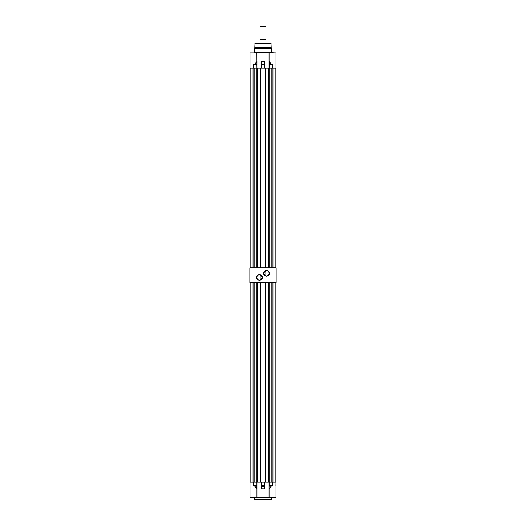 <?xml version="1.0" encoding="UTF-8"?>
<svg xmlns="http://www.w3.org/2000/svg" width="526" height="526" viewBox="0 0 526 526"><rect width="100%" height="100%" fill="white"/><g stroke="black" fill="none" stroke-linecap="round" stroke-linejoin="round"><path stroke-width="0.79" d="M266.511 276.249A2.867 2.867 0 0 1 263.644 273.382A2.867 2.867 0 0 1 266.511 270.515A2.867 2.867 0 0 1 269.371 273.382A2.867 2.867 0 0 1 266.511 276.249M266.511 270.752A2.63 2.63 0 0 0 263.874 273.382A2.63 2.63 0 0 0 266.511 276.012A2.63 2.63 0 0 0 269.141 273.382A2.63 2.63 0 0 0 266.511 270.752M259.489 280.338A2.867 2.867 0 0 1 256.629 277.472A2.867 2.867 0 0 1 259.489 274.611A2.867 2.867 0 0 1 262.356 277.472A2.867 2.867 0 0 1 259.489 280.338M259.489 274.842A2.63 2.63 0 0 0 256.859 277.472A2.63 2.63 0 0 0 259.489 280.108A2.63 2.63 0 0 0 262.126 277.472A2.63 2.63 0 0 0 259.489 274.842M265.847 275.926C263.394 274.23 263.394 272.534 265.847 270.831L265.847 275.926M276.157 282.442L249.843 282.442L249.843 267.826L276.157 267.826L276.157 282.442M260.153 274.927L260.153 280.023C262.605 278.32 262.605 276.623 260.153 274.927M254.229 497.359L254.406 499.7L271.594 499.7L271.771 497.359M269.056 497.3L275.999 497.3L269.056 497.3L269.056 482.158L275.999 482.158L275.94 485.597M269.115 497.359L250.001 497.359L250.001 482.158L256.944 482.158L256.944 489.016L256.885 482.158M261.258 488.785L264.696 488.805L264.696 486.3L261.304 486.3L261.258 488.785L261.244 482.158L261.304 485.748L264.696 485.748L264.696 482.158L261.304 482.158M264.696 482.158L264.756 486.254M269.115 482.158L269.115 486.116L271.284 486.155L269.056 489.055L271.265 486.116L272.501 485.597L271.284 486.155M256.944 489.016L254.715 486.155L256.885 488.503L256.885 486.116L253.499 485.597L253.499 482.158M256.944 497.359L256.944 488.457M254.715 486.155L253.499 485.597L256.885 485.597L256.944 486.077M269.056 489.016L269.056 485.597L272.501 485.597L272.501 482.158M261.244 488.746L261.244 486.254M269.056 486.077L269.056 488.457M256.123 43.73L266.511 43.553M259.489 43.553L269.877 43.73M254.985 43.553L254.814 47.642L254.229 48.228L254.229 52.731L253.499 52.909M271.015 43.553L271.186 47.642L254.814 47.642M269.667 52.909L250.06 52.909L274.934 52.909L271.771 52.731L271.771 48.228L254.229 48.228M275.999 52.968L275.999 68.11L272.501 68.11L272.501 64.685L271.284 64.126L269.056 61.371L269.056 52.968L275.94 52.909M271.771 48.228L271.186 47.642M250.06 52.909L256.333 52.909M255.406 52.909L252.704 52.909M256.885 52.909L256.944 68.11L256.885 64.685L253.499 64.685L253.499 68.11L256.885 68.11M271.284 64.126L272.501 64.685L269.056 64.685L269.056 64.205L269.056 68.11L268.556 68.11L268.556 267.826M269.174 61.733L269.115 68.11L272.501 68.11M261.244 61.588L261.244 64.52L261.185 61.43L264.815 61.43L264.756 68.11L256.944 68.11M256.944 52.968L250.001 52.968L250.001 68.11L253.499 68.11M269.056 61.391L271.265 64.165L269.056 64.205L269.056 61.391L269.056 64.205M256.944 61.391L256.944 64.685L256.885 61.772L254.735 64.165L253.499 64.685L254.715 64.126L256.944 64.205L256.944 61.41M256.826 61.733L254.715 64.126M261.304 68.11L261.304 63.968L264.756 64.014L264.696 68.11M264.769 61.516L264.696 64.52L261.244 64.52L261.244 68.11M250.133 68.11L250.133 267.826M268.556 68.11L264.756 68.11M275.867 68.11L275.867 267.826M272.948 68.11L272.948 267.826M272.008 68.11L272.008 267.826M269.726 68.11L269.726 267.826M265.341 68.11L265.341 267.826M260.659 68.11L260.659 267.826M257.444 68.11L257.444 267.826M256.274 68.11L256.274 267.826M253.992 68.11L253.992 267.826M253.052 68.11L253.052 267.826M254.827 68.11L254.827 267.826M271.173 68.11L271.173 267.826M260.074 26.885L260.659 26.3L265.341 26.3L265.926 26.885L260.074 26.885L260.074 39.167L265.926 39.167L265.926 42.908C266.695 43.369 266.695 43.369 265.926 42.908M263 39.752L265.926 39.752L263 39.752M260.074 39.167L260.074 42.908C259.305 43.369 259.305 43.369 260.074 42.908M250.133 282.442L250.133 482.158M269.056 482.158L264.756 482.158M261.244 482.158L256.944 482.158M275.867 282.442L275.867 482.158M272.948 282.442L272.948 482.158M272.008 282.442L272.008 482.158M269.726 282.442L269.726 482.158M268.556 282.442L268.556 482.158M265.341 282.442L265.341 482.158M260.659 282.442L260.659 482.158M257.444 282.442L257.444 482.158M256.274 282.442L256.274 482.158M253.992 282.442L253.992 482.158M253.052 282.442L253.052 482.158M254.827 282.442L254.827 482.158M271.173 282.442L271.173 482.158M254.229 499.522L271.771 499.522M264.696 488.851L261.304 488.851M254.814 43.73L271.186 43.73M271.771 52.731L254.229 52.731M261.185 68.11L261.185 61.43L264.815 61.43L264.815 68.11M275.999 497.359L275.999 485.597M265.926 26.885L265.926 39.167M266.511 43.257L266.511 43.73M259.489 43.257L259.489 43.73"/></g></svg>
